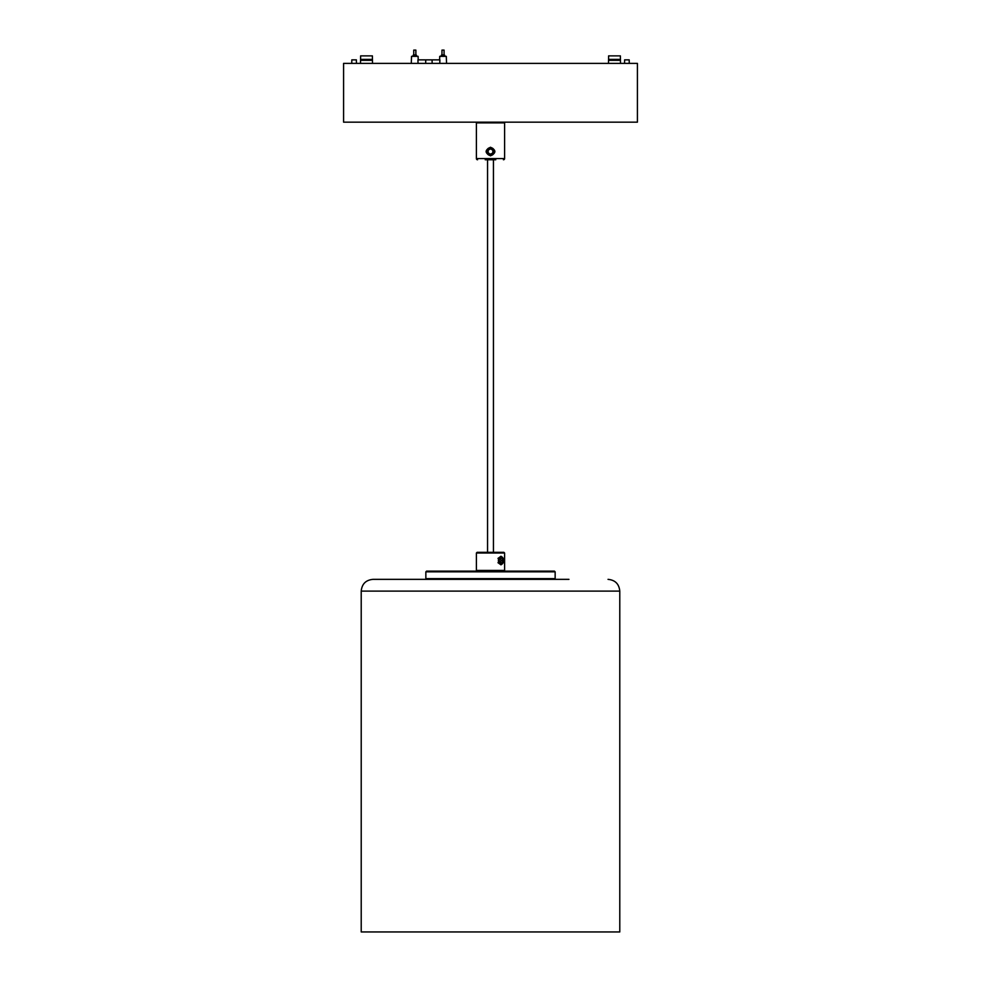 <?xml version="1.0" encoding="UTF-8"?>
<svg xmlns="http://www.w3.org/2000/svg" width="981" height="981" viewBox="0 0 981 981"><rect width="100%" height="100%" fill="white"/><g stroke="black" fill="none" stroke-linecap="round" stroke-linejoin="round"><path stroke-width="1.47" d="M637.417 122.159L637.417 63.385L343.583 63.385L343.583 122.159L637.417 122.159M441.254 56.334L441.254 55.635L444.785 55.635A0.711 0.711 0 0 0 444.074 54.924L441.965 54.924A0.711 0.711 0 0 0 441.254 55.635A0.711 0.711 0 0 1 441.965 54.924L441.965 50.105L441.965 54.924M413.05 56.334L413.05 55.635L416.569 55.635A0.711 0.711 0 0 0 415.87 54.924L413.749 54.924A0.711 0.711 0 0 0 413.05 55.635A0.711 0.711 0 0 1 413.749 54.924L413.749 50.105L415.87 50.105L415.87 54.924M446.539 63.385L446.294 56.334L439.733 56.334L439.611 59.866M418.213 59.866L418.09 56.334L411.53 56.334L411.284 63.385L411.53 56.334M425.68 63.385L425.742 59.866L417.943 59.866L418.041 63.385M432.143 63.385L432.081 59.866L425.742 59.866M439.782 63.385L439.88 59.866L432.081 59.866M351.75 63.385L351.811 59.866L356.385 59.866L356.446 63.385M629.25 63.385L629.189 59.866L624.615 59.866L624.554 63.385M620.507 63.385L620.372 55.868L608.612 55.868L608.551 59.387L620.433 59.387M608.551 59.387L608.478 63.385M372.449 59.387L372.388 55.868L360.628 55.868L360.567 59.387L372.449 59.387L372.522 63.385M360.493 63.385L360.567 59.387M608.539 60.332L620.458 60.332M372.461 60.332L360.542 60.332M490.5 147.248C496.312 150.105 496.312 152.975 490.5 155.832C484.688 152.962 484.688 150.105 490.5 147.248M490.5 155.415L492.131 155.059M492.523 148.229L490.5 147.665M494.252 152.521L494.289 150.718M495.785 159.768L485.215 159.768M477.575 159.768A1.177 1.177 0 0 1 476.398 158.591L476.398 122.858L477.097 122.159M503.425 159.768A1.177 1.177 0 0 0 504.602 158.591L504.602 122.858L476.398 122.858M503.903 122.159L504.602 122.858M488.599 148.156L487.815 148.744M494.081 150.056A3.875 3.875 0 0 0 489.016 147.959A3.875 3.875 0 0 0 486.919 153.024A3.875 3.875 0 0 0 491.984 155.121A3.875 3.875 0 0 0 494.081 150.056M493.002 150.498L490.856 148.842L488.342 149.885L487.998 152.582L490.144 154.225L492.658 153.195L493.002 150.498M568.955 579.354L554.437 579.354L555.148 578.643L425.852 578.643L426.563 579.354L412.045 579.354L568.955 579.354M361.216 591.102L619.784 591.102L619.784 931.95L361.216 931.95L361.216 591.102C361.915 583.965 365.827 580.053 372.964 579.354L412.045 579.354M425.852 571.837L426.563 571.126L554.437 571.126L555.148 571.837L425.852 571.837L425.852 578.643M447.827 579.354L426.563 579.354M503.253 562.493L500.997 564.848L497.992 562.702M497.992 558.397L500.997 556.252L503.253 558.606M476.398 570.427L504.602 570.427L504.602 553.026L476.398 553.026L476.398 570.427L477.097 571.126M476.398 553.026L477.097 552.328L503.903 552.328L504.602 553.026M503.596 560.543A3.875 2.587 90 0 0 503.327 558.827A3.875 2.587 90 0 0 500.408 556.767A3.875 2.587 90 0 0 498.409 560.543A3.875 2.587 90 0 0 500.408 564.32A3.875 2.587 90 0 0 503.327 562.272A3.875 2.587 90 0 0 503.596 560.543M502.812 560.543L501.904 558.201L500.102 558.201L499.194 560.543L500.102 562.898L501.904 562.898L502.812 560.543L501.058 560.543L500.102 558.201M500.102 562.898L501.058 560.543M441.965 50.105L444.074 50.105L441.965 50.105L444.074 50.105L444.074 54.924M476.398 158.591L504.602 158.591M444.785 55.635L444.785 56.334M416.569 55.635L416.569 56.334L416.569 55.635M415.87 50.105L413.749 50.105L415.87 50.105M493.443 159.768L493.443 552.328M487.557 159.768L487.557 552.328M619.784 591.102C619.085 583.965 615.173 580.053 608.036 579.354M555.148 571.837L555.148 578.643M503.903 571.126L504.602 570.427"/></g></svg>
